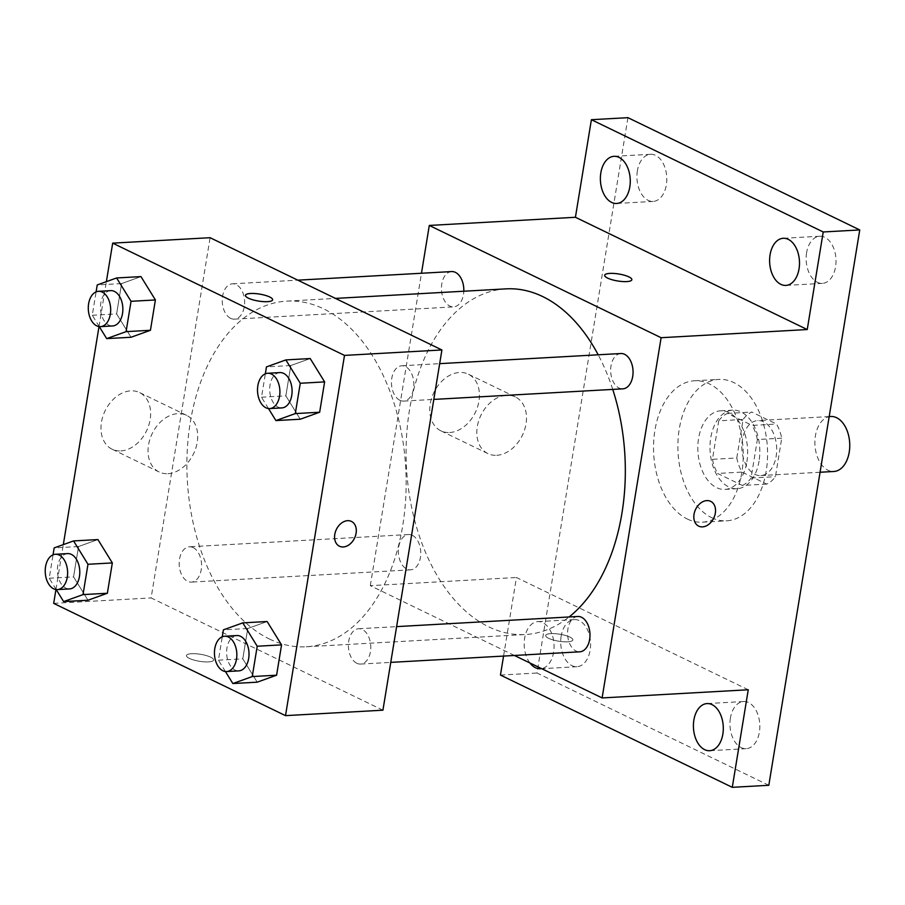<?xml version="1.0" encoding="UTF-8"?>
<svg xmlns="http://www.w3.org/2000/svg" width="905" height="905" viewBox="0 0 905 905"><rect width="100%" height="100%" fill="white"/><g stroke="black" fill="none" stroke-linecap="round" stroke-linejoin="round"><path stroke-width="0.68" stroke-dasharray="4.53 3.39" d="M830.79 416.492A27.535 17.399 -93.2 0 0 814.941 440.328A27.535 17.399 -93.2 0 0 828.018 470.261A27.535 17.399 -93.2 0 0 833.856 471.482M754.951 474.344A27.535 17.399 -93.2 0 0 760.8 475.566A27.535 17.399 -93.2 0 0 776.637 447.104A27.535 17.399 -93.2 0 0 757.723 420.576A27.535 17.399 -93.2 0 0 741.874 444.412A27.535 17.399 -93.2 0 0 754.951 474.344M736.783 457.975L743.096 419.468A37.388 23.62 -93.2 0 1 751.784 412.058L776.558 424.06A37.388 23.62 -93.2 0 1 781.728 438.178L775.427 476.686A37.388 23.62 -93.2 0 1 766.727 484.096L741.953 472.093A37.388 23.62 -93.2 0 1 736.783 457.975L712.427 459.333L718.74 420.825L743.096 419.468M781.728 438.178L757.372 439.536L751.071 478.044L775.427 476.686M766.727 484.096L742.372 485.453L717.597 473.451L741.953 472.093M742.372 485.453A37.388 23.62 -93.2 0 0 751.071 478.044M757.372 439.536A37.388 23.62 -93.2 0 0 752.213 425.418L776.558 424.06M718.74 420.825A37.388 23.62 -93.2 0 1 727.428 413.415L752.213 425.418M712.427 459.333A37.388 23.62 -93.2 0 0 717.597 473.451M759.046 461.131A39.345 24.854 86.8 0 1 737.1 488.711A39.345 24.854 86.8 0 1 710.086 450.826A39.345 24.854 86.8 0 1 732.711 410.157A39.345 24.854 86.8 0 1 759.046 461.131M746.874 461.81A39.345 24.854 -93.2 0 0 720.527 410.836A39.345 24.854 -93.2 0 0 697.891 444.887A39.345 24.854 -93.2 0 0 716.579 487.637A39.345 24.854 -93.2 0 0 724.916 489.401A39.345 24.854 -93.2 0 0 746.874 461.81M727.428 413.415L751.784 412.058M711.669 517.66A70.816 44.741 -93.2 0 0 726.681 520.816A70.816 44.741 -93.2 0 0 767.406 447.624A70.816 44.741 -93.2 0 0 718.774 379.41A70.816 44.741 -93.2 0 0 678.015 440.712A70.816 44.741 -93.2 0 0 711.669 517.66M687.314 519.018A70.816 44.741 -93.2 0 0 702.325 522.185A70.816 44.741 -93.2 0 0 743.05 448.982A70.816 44.741 -93.2 0 0 694.418 380.779A70.816 44.741 -93.2 0 0 653.659 442.07A70.816 44.741 -93.2 0 0 687.314 519.018M637.369 170.841A23.609 14.91 -93.2 0 0 653.172 201.419A23.609 14.91 -93.2 0 0 666.747 177.018A23.609 14.91 -93.2 0 0 650.537 154.291A23.609 14.91 -93.2 0 0 637.369 170.841M561.168 636.136A23.609 14.91 -93.2 0 0 576.971 666.714A23.609 14.91 -93.2 0 0 590.546 642.312A23.609 14.91 -93.2 0 0 574.347 619.586A23.609 14.91 -93.2 0 0 561.168 636.136M730.403 718.084A23.609 14.91 -93.2 0 0 746.206 748.673A23.609 14.91 -93.2 0 0 759.781 724.272A23.609 14.91 -93.2 0 0 743.571 701.533A23.609 14.91 -93.2 0 0 730.403 718.084M806.593 252.789A23.609 14.91 -93.2 0 0 822.396 283.378A23.609 14.91 -93.2 0 0 835.971 258.977A23.609 14.91 -93.2 0 0 819.76 236.239A23.609 14.91 -93.2 0 0 806.593 252.789M768.809 785.291L536.993 673.026L627.934 117.673M529.911 662.969A23.609 14.91 86.8 0 1 524.64 638.172A23.609 14.91 86.8 0 1 537.808 621.622A23.609 14.91 86.8 0 1 553.611 652.211A23.609 14.91 86.8 0 1 541.597 668.625M748.254 689.768L516.438 577.503L503.565 656.068M500.454 675.062L536.993 673.026M514.413 655.469L370.303 585.671L516.438 577.503M370.303 585.671L421.47 273.253M449.683 432.511A31.471 23.021 115.8 0 0 477.557 406.911A31.471 23.021 115.8 0 0 468.315 374.172A31.471 23.021 115.8 0 0 433.88 392.465A31.471 23.021 115.8 0 0 440.882 430.825A31.471 23.021 115.8 0 0 449.683 432.511M506.042 288.865A173.104 109.381 -93.2 0 0 406.424 438.687A173.104 109.381 -93.2 0 0 488.666 626.792A173.104 109.381 -93.2 0 0 525.375 634.518A173.104 109.381 -93.2 0 0 569.098 616.972M612.742 389.41A173.104 109.381 -93.2 0 0 598.182 354.794M451.64 271.568A17.693 11.177 -93.2 0 0 441.459 286.885A17.693 11.177 -93.2 0 0 449.864 306.105A17.693 11.177 -93.2 0 0 453.609 306.885A17.693 11.177 -93.2 0 0 463.813 291.218M577.797 616.486A17.693 11.177 -93.2 0 0 567.627 631.803A17.693 11.177 -93.2 0 0 576.033 651.023A17.693 11.177 -93.2 0 0 579.777 651.815M620.864 353.527A17.693 11.177 -93.2 0 0 610.683 368.833A17.693 11.177 -93.2 0 0 619.088 388.053A17.693 11.177 -93.2 0 0 622.844 388.845M412.329 535.33A17.693 11.177 86.8 0 1 420.735 554.55A17.693 11.177 86.8 0 1 410.553 569.856A17.693 11.177 86.8 0 1 398.404 552.819A17.693 11.177 86.8 0 1 408.574 534.538A17.693 11.177 86.8 0 1 412.329 535.33M548.622 638.319A13.767 3.53 9.3 0 0 563.487 641.758A13.767 3.53 9.3 0 0 572.865 639.948A13.767 3.53 9.3 0 0 559.844 634.235A13.767 3.53 9.3 0 0 545.692 635.491A13.767 3.53 9.3 0 0 548.622 638.319A13.767 3.53 9.3 0 0 563.487 641.747A13.767 3.53 9.3 0 0 572.865 639.937A13.767 3.53 9.3 0 0 559.856 634.224A13.767 3.53 9.3 0 0 545.692 635.48A13.767 3.53 9.3 0 0 548.622 638.308M631.848 279.724L631.86 279.713A13.767 3.53 -170.7 0 1 631.848 279.724A13.767 3.53 -170.7 0 1 617.696 280.991A13.767 3.53 -170.7 0 1 604.676 275.278A13.767 3.53 -170.7 0 1 604.676 275.267L604.676 275.267M496.743 455.306A31.471 23.021 115.8 0 0 524.617 429.705A31.471 23.021 115.8 0 0 515.375 396.956A31.471 23.021 115.8 0 0 480.94 415.248A31.471 23.021 115.8 0 0 487.942 453.609A31.471 23.021 115.8 0 0 496.743 455.306M698.671 526.122L698.683 526.133A13.767 10.068 -64.2 0 1 698.671 526.122A13.767 10.068 -64.2 0 1 695.606 509.345A13.767 10.068 -64.2 0 1 710.674 501.336A13.767 10.068 -64.2 0 1 710.674 501.347M269.475 639.043A173.104 109.381 -93.2 0 0 306.173 646.77A173.104 109.381 -93.2 0 0 405.723 467.84A173.104 109.381 -93.2 0 0 286.851 301.116A173.104 109.381 -93.2 0 0 187.233 450.939A173.104 109.381 -93.2 0 0 269.475 639.043M193.127 547.582A17.693 11.177 86.8 0 1 201.532 566.802A17.693 11.177 86.8 0 1 191.351 582.107A17.693 11.177 86.8 0 1 179.213 565.071A17.693 11.177 86.8 0 1 189.383 546.79A17.693 11.177 86.8 0 1 193.127 547.582M399.897 400.304A17.693 11.177 -93.2 0 0 403.641 401.096A17.693 11.177 -93.2 0 0 413.823 382.815A17.693 11.177 -93.2 0 0 401.673 365.778A17.693 11.177 -93.2 0 0 391.492 381.084A17.693 11.177 -93.2 0 0 399.897 400.304M356.83 663.275A17.693 11.177 -93.2 0 0 360.586 664.066A17.693 11.177 -93.2 0 0 370.756 645.785A17.693 11.177 -93.2 0 0 358.606 628.749A17.693 11.177 -93.2 0 0 348.425 644.055A17.693 11.177 -93.2 0 0 356.83 663.275M230.673 318.356A17.693 11.177 -93.2 0 0 234.418 319.148A17.693 11.177 -93.2 0 0 244.588 300.856A17.693 11.177 -93.2 0 0 232.449 283.819A17.693 11.177 -93.2 0 0 222.268 299.136A17.693 11.177 -93.2 0 0 230.673 318.356M382.928 710.187L151.112 597.922L210.096 237.698M121.587 283.582L140.976 276.602L121.587 283.582L116.621 313.911L121.587 283.582L97.231 284.939M131.044 337.26L116.621 313.911L131.044 337.26M247.755 628.5L267.145 621.52L247.755 628.5L242.789 658.829L247.755 628.5L223.399 629.857M257.212 682.178L242.789 658.829L257.212 682.178M55.952 589.528L63.316 544.618M99.018 326.569L106.371 281.647M290.822 365.53L310.2 358.55L290.822 365.53L285.856 395.858L290.822 365.53L266.466 366.898M300.268 419.219L285.856 395.858L300.268 419.219M78.531 546.541L97.921 539.572L78.531 546.541L73.565 576.881L78.531 546.541L54.176 547.91M87.977 600.23L73.565 576.881L87.977 600.23M53.689 603.375L151.112 597.922M120.885 450.894A31.471 23.021 115.8 0 0 148.771 425.293A31.471 23.021 115.8 0 0 139.528 392.555A31.471 23.021 115.8 0 0 105.093 410.847A31.471 23.021 115.8 0 0 112.084 449.197A31.471 23.021 115.8 0 0 120.885 450.894M189.383 658.399A13.767 3.53 9.3 0 0 204.247 661.849A13.767 3.53 9.3 0 0 213.625 660.028A13.767 3.53 9.3 0 0 200.616 654.315A13.767 3.53 9.3 0 0 186.453 655.582A13.767 3.53 9.3 0 0 189.383 658.399A13.767 3.53 9.3 0 0 204.247 661.838A13.767 3.53 9.3 0 0 213.637 660.017A13.767 3.53 9.3 0 0 200.616 654.304A13.767 3.53 9.3 0 0 186.453 655.571A13.767 3.53 9.3 0 0 189.394 658.388M272.62 299.815L272.62 299.804A13.767 3.53 -170.7 0 1 272.62 299.815A13.767 3.53 -170.7 0 1 258.457 301.071A13.767 3.53 -170.7 0 1 245.447 295.358L245.447 295.347M167.945 473.688A31.471 23.021 115.8 0 0 195.831 448.077A31.471 23.021 115.8 0 0 186.577 415.338A31.471 23.021 115.8 0 0 152.153 433.631A31.471 23.021 115.8 0 0 159.144 471.991A31.471 23.021 115.8 0 0 167.945 473.688M339.432 546.213L339.443 546.213A13.767 10.068 -64.2 0 1 339.432 546.213A13.767 10.068 -64.2 0 1 336.377 529.425A13.767 10.068 -64.2 0 1 351.434 521.427A13.767 10.068 -64.2 0 1 351.445 521.427L351.445 521.427M56.201 589.562L49.209 578.238L53.044 554.833M67.603 553.6A17.693 11.177 -93.2 0 0 57.422 568.906A17.693 11.177 -93.2 0 0 65.827 588.126A17.693 11.177 -93.2 0 0 69.583 588.917M49.209 578.238L73.565 576.881M99.267 326.603L92.265 315.268L96.1 291.863M110.67 290.629A17.693 11.177 -93.2 0 0 100.489 305.947A17.693 11.177 -93.2 0 0 108.894 325.167A17.693 11.177 -93.2 0 0 112.639 325.947M92.265 315.268L116.621 313.911M225.424 671.521L218.433 660.186L222.268 636.781M236.839 635.548A17.693 11.177 -93.2 0 0 226.657 650.865A17.693 11.177 -93.2 0 0 235.062 670.085A17.693 11.177 -93.2 0 0 238.807 670.876M218.433 660.186L242.789 658.829M268.491 408.551L261.5 397.227L265.335 373.822M279.894 372.589A17.693 11.177 -93.2 0 0 269.713 387.894A17.693 11.177 -93.2 0 0 278.118 407.114A17.693 11.177 -93.2 0 0 281.874 407.906M261.5 397.227L285.856 395.858M829.184 416.583L757.723 420.576M820.066 472.252L760.8 475.566M724.916 489.401L737.1 488.711M720.527 410.836L732.711 410.157M702.325 522.185L726.681 520.816M694.418 380.779L718.774 379.41M819.76 236.239L783.232 238.286M822.396 283.378L785.868 285.414M743.571 701.533L707.031 703.581M746.206 748.673L709.667 750.709M574.347 619.586L537.808 621.622M576.971 666.714L540.443 668.761M650.537 154.291L614.009 156.327M653.172 201.419L616.644 203.467M515.375 396.956L468.315 374.172M487.942 453.609L440.882 430.825M306.173 646.77L525.375 634.518M286.851 301.116L335.438 298.401M408.574 534.538L189.383 546.79M410.553 569.856L191.351 582.107M403.641 401.096L433.823 399.41M401.673 365.778L439.672 363.652M360.586 664.066L390.756 662.381M358.606 628.749L396.616 626.622M234.418 319.148L453.609 306.885M232.449 283.819L297.802 280.165M186.577 415.338L139.528 392.555M159.144 471.991L112.084 449.197"/><path stroke-width="1.36" d="M820.066 472.252L833.856 471.482A27.535 17.399 -93.2 0 0 849.693 443.02A27.535 17.399 -93.2 0 0 830.79 416.492L829.184 416.583M421.47 273.253L429.298 225.447L575.422 217.279L591.395 119.709L627.934 117.673L859.75 229.938L768.809 785.291L732.281 787.327L500.454 675.062L503.565 656.068M591.395 119.709L823.222 231.974L859.75 229.938M823.222 231.974L807.237 329.544L661.114 337.712L602.119 697.936L748.254 689.768L732.281 787.327M710.674 501.347A13.767 10.068 -64.2 0 1 714.724 515.669A13.767 10.068 -64.2 0 1 702.518 526.868A13.767 10.068 -64.2 0 1 698.683 526.133A13.767 10.068 -64.2 0 1 695.617 509.345A13.767 10.068 -64.2 0 1 710.685 501.347A13.767 10.068 -64.2 0 1 714.724 515.669A13.767 10.068 -64.2 0 1 702.529 526.868A13.767 10.068 -64.2 0 1 698.671 526.133M722.846 734.159A23.609 14.91 86.8 0 1 709.667 750.709A23.609 14.91 86.8 0 1 693.864 720.131A23.609 14.91 86.8 0 1 707.031 703.581A23.609 14.91 86.8 0 1 722.846 734.159M541.597 668.625A23.609 14.91 86.8 0 1 540.443 668.761A23.609 14.91 86.8 0 1 529.911 662.969M629.812 186.916A23.609 14.91 86.8 0 1 616.644 203.467A23.609 14.91 86.8 0 1 600.83 172.878A23.609 14.91 86.8 0 1 614.009 156.327A23.609 14.91 86.8 0 1 629.812 186.916M799.036 268.864A23.609 14.91 86.8 0 1 785.868 285.414A23.609 14.91 86.8 0 1 770.065 254.837A23.609 14.91 86.8 0 1 783.232 238.286A23.609 14.91 86.8 0 1 799.036 268.864M575.422 217.279L807.237 329.544M569.098 616.972A173.104 109.381 -93.2 0 0 612.742 389.41M598.182 354.794A173.104 109.381 -93.2 0 0 506.042 288.865L335.438 298.401M429.298 225.447L661.114 337.712M602.119 697.936L514.413 655.469M463.813 291.218A17.693 11.177 -93.2 0 0 451.64 271.568L297.802 280.165M390.756 662.381L579.777 651.815A17.693 11.177 -93.2 0 0 589.947 633.523A17.693 11.177 -93.2 0 0 577.797 616.486L396.616 626.622M433.823 399.41L622.844 388.845A17.693 11.177 -93.2 0 0 633.014 370.564A17.693 11.177 -93.2 0 0 620.864 353.527L439.672 363.652M628.918 276.896A13.767 3.53 -170.7 0 1 631.86 279.713A13.767 3.53 -170.7 0 1 617.696 280.98A13.767 3.53 -170.7 0 1 604.676 275.267A13.767 3.53 -170.7 0 1 614.065 273.446A13.767 3.53 -170.7 0 1 628.918 276.896M604.676 275.267A13.767 3.53 -170.7 0 1 614.076 273.457A13.767 3.53 -170.7 0 1 628.918 276.907A13.767 3.53 -170.7 0 1 631.86 279.724M106.371 281.647L112.684 243.14L210.096 237.698L441.912 349.964L382.928 710.187L285.505 715.64L53.689 603.375L55.952 589.528M112.684 243.14L344.5 355.405L441.912 349.964M344.5 355.405L285.505 715.64M351.445 521.427A13.767 10.068 -64.2 0 1 355.484 535.749A13.767 10.068 -64.2 0 1 343.289 546.948A13.767 10.068 -64.2 0 1 339.443 546.213A13.767 10.068 -64.2 0 1 336.377 529.436A13.767 10.068 -64.2 0 1 351.445 521.427A13.767 10.068 -64.2 0 1 355.495 535.749A13.767 10.068 -64.2 0 1 343.3 546.959A13.767 10.068 -64.2 0 1 339.443 546.213M140.976 276.602L155.4 299.951L150.434 330.28L131.044 337.26L150.434 330.28L155.4 299.951L140.976 276.602L116.621 277.959L131.044 301.308L126.078 331.649L106.688 338.617L99.267 326.603M267.145 621.52L281.557 644.869L276.591 675.198L257.212 682.178L276.591 675.198L281.557 644.869L267.145 621.52L242.789 622.878L257.212 646.238L252.246 676.567L232.857 683.547L225.424 671.521M63.316 544.618L99.018 326.569M310.2 358.55L324.623 381.899L319.657 412.239L300.268 419.219L319.657 412.239L324.623 381.899L310.2 358.55L285.844 359.919L300.268 383.268L295.302 413.596L275.912 420.576L268.491 408.551M97.921 539.572L112.333 562.921L107.367 593.25L87.977 600.23L107.367 593.25L112.333 562.921L97.921 539.572L73.565 540.93L87.977 564.279L83.011 594.608L63.633 601.587L56.201 589.562M269.69 296.976A13.767 3.53 -170.7 0 1 272.62 299.804A13.767 3.53 -170.7 0 1 258.457 301.06A13.767 3.53 -170.7 0 1 245.447 295.347A13.767 3.53 -170.7 0 1 254.825 293.525A13.767 3.53 -170.7 0 1 269.69 296.976M245.447 295.358A13.767 3.53 -170.7 0 1 254.837 293.548A13.767 3.53 -170.7 0 1 269.69 296.987A13.767 3.53 -170.7 0 1 272.62 299.804M53.044 554.833L54.176 547.91L73.565 540.93M57.4 589.596L69.583 588.917A17.693 11.177 -93.2 0 0 79.753 570.636A17.693 11.177 -93.2 0 0 67.603 553.6L55.431 554.279A17.693 11.177 -93.2 0 0 45.25 569.584A17.693 11.177 -93.2 0 0 53.655 588.816A17.693 11.177 -93.2 0 0 57.4 589.596A17.693 11.177 -93.2 0 0 67.581 571.315A17.693 11.177 -93.2 0 0 55.431 554.279M87.977 564.279L112.333 562.921M83.011 594.608L107.367 593.25M63.633 601.587L87.977 600.23M96.1 291.863L97.231 284.939L116.621 277.959M100.466 326.637L112.639 325.947A17.693 11.177 -93.2 0 0 122.82 307.666A17.693 11.177 -93.2 0 0 110.67 290.629L98.487 291.308A17.693 11.177 -93.2 0 0 88.317 306.625A17.693 11.177 -93.2 0 0 96.722 325.845A17.693 11.177 -93.2 0 0 100.466 326.637A17.693 11.177 -93.2 0 0 110.636 308.345A17.693 11.177 -93.2 0 0 98.487 291.308M131.044 301.308L155.4 299.951M126.078 331.649L150.434 330.28M106.688 338.617L131.044 337.26M222.268 636.781L223.399 629.857L242.789 622.878M226.635 671.555L238.807 670.876A17.693 11.177 -93.2 0 0 248.977 652.584A17.693 11.177 -93.2 0 0 236.839 635.548L224.655 636.238A17.693 11.177 -93.2 0 0 214.474 651.543A17.693 11.177 -93.2 0 0 222.879 670.763A17.693 11.177 -93.2 0 0 226.635 671.555A17.693 11.177 -93.2 0 0 236.805 653.263A17.693 11.177 -93.2 0 0 224.655 636.238M257.212 646.238L281.557 644.869M252.246 676.567L276.591 675.198M232.857 683.547L257.212 682.178M265.335 373.822L266.466 366.898L285.844 359.919M269.69 408.585L281.874 407.906A17.693 11.177 -93.2 0 0 292.044 389.625A17.693 11.177 -93.2 0 0 279.894 372.589L267.722 373.267A17.693 11.177 -93.2 0 0 257.54 388.573A17.693 11.177 -93.2 0 0 265.946 407.793A17.693 11.177 -93.2 0 0 269.69 408.585A17.693 11.177 -93.2 0 0 279.86 390.304A17.693 11.177 -93.2 0 0 267.722 373.267M300.268 383.268L324.623 381.899M295.302 413.596L319.657 412.239M275.912 420.576L300.268 419.219"/></g></svg>

